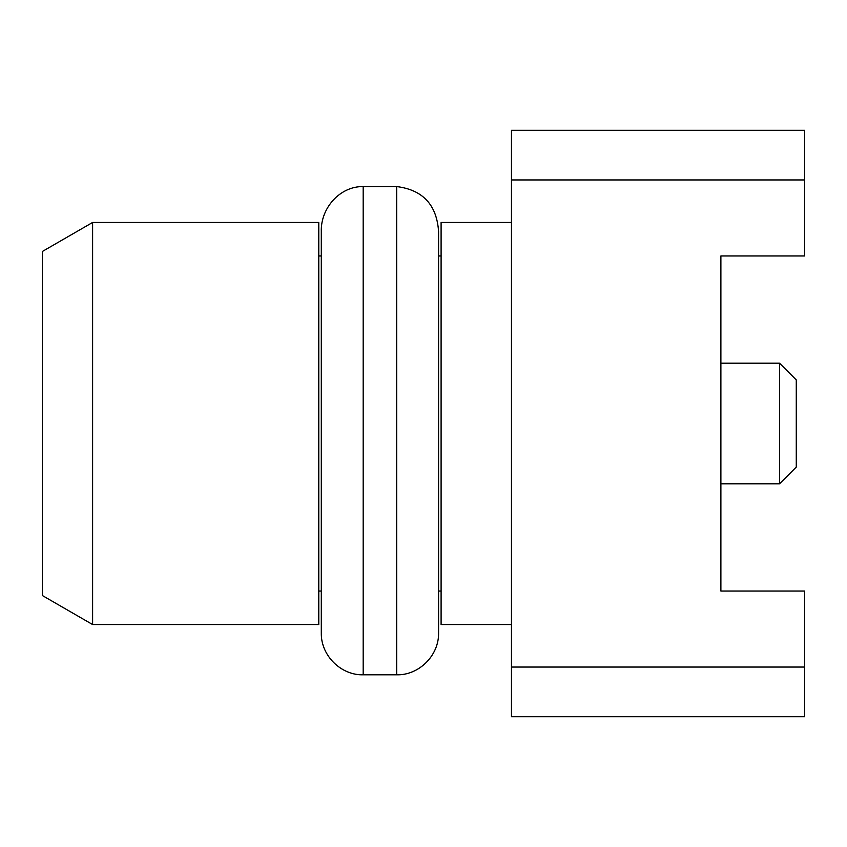 <?xml version="1.0" encoding="UTF-8"?>
<svg xmlns="http://www.w3.org/2000/svg" width="847" height="847" viewBox="0 0 847 847"><rect width="100%" height="100%" fill="white"/><g stroke="black" fill="none" stroke-linecap="round" stroke-linejoin="round"><path stroke-width="1.27" d="M511.461 222.454L441.096 222.454L441.096 624.546L511.461 624.546M318.79 222.454L318.79 624.546L92.609 624.546L92.609 222.454L318.79 222.454M92.609 222.454L42.35 251.474L42.35 595.526L92.609 624.546M720.882 255.963L720.882 591.037L804.65 591.037L804.65 667.044L511.461 667.044L511.461 179.956L804.65 179.956L804.65 255.963L720.882 255.963M511.461 179.956L511.461 130.311L804.65 130.311L804.65 179.956M804.65 667.044L804.65 716.689L511.461 716.689L511.461 667.044M779.515 363.183L796.275 379.943L796.275 467.057L779.515 483.817L779.515 363.183L720.882 363.183M363.183 674.805C341.193 675.461 320.801 655.694 321.299 632.921L321.299 231.559C320.547 208.563 339.509 186.234 363.183 186.562L396.692 186.562C422.833 189.866 436.798 204.868 438.577 231.559L438.577 632.921C439.074 655.694 418.683 675.461 396.692 674.805L363.183 674.805L363.183 186.562M441.096 255.963L438.577 255.963L438.577 231.559M396.692 186.562L396.692 674.805M321.299 255.963L318.79 255.963M441.096 591.037L438.577 591.037M321.299 591.037L318.79 591.037M779.515 483.817L720.882 483.817"/></g></svg>
